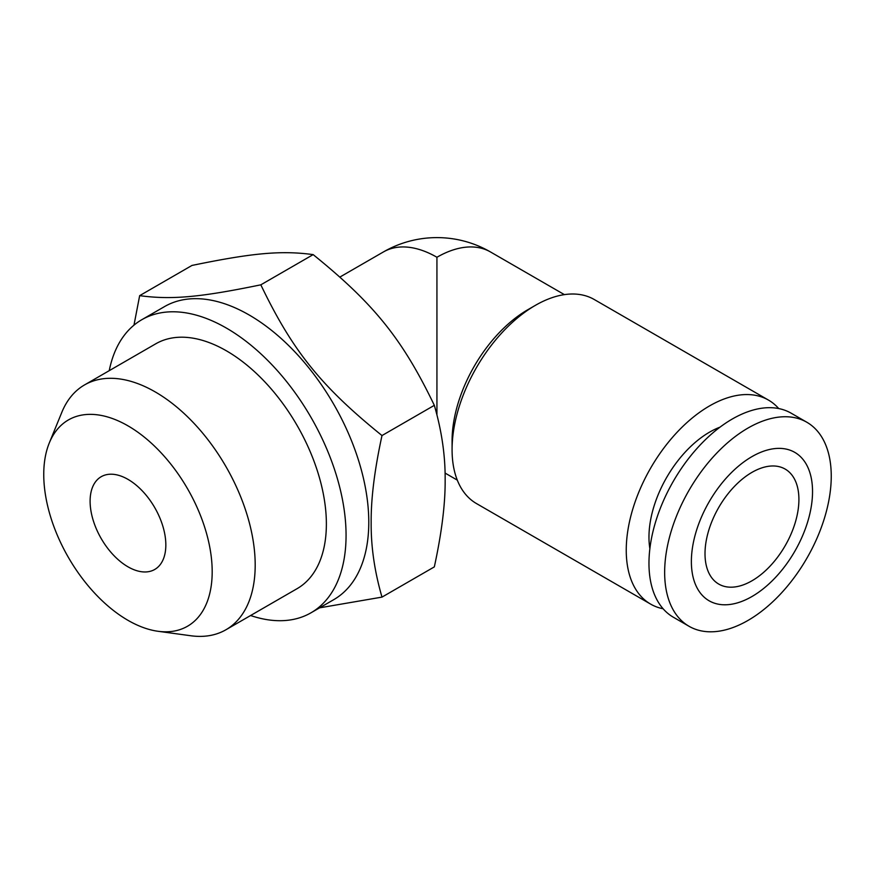<?xml version="1.0" encoding="UTF-8"?>
<svg xmlns="http://www.w3.org/2000/svg" width="875" height="875" viewBox="0 0 875 875"><rect width="100%" height="100%" fill="white"/><g stroke="black" fill="none" stroke-linecap="round" stroke-linejoin="round"><path stroke-width="1.31" d="M778.706 408.548A117.808 68.009 120 0 0 768.447 400.072L594.278 299.523A117.808 68.009 120 0 0 535.38 305.353A117.808 68.009 120 0 0 452.08 449.63L452.08 440.891A107.089 61.83 120 0 1 527.8 309.728L535.38 305.353M768.447 400.072A117.808 68.009 120 0 0 677.677 431.637A117.808 68.009 120 0 0 626.248 550.189A117.808 68.009 120 0 0 650.65 604.122A117.808 68.009 120 0 0 663.108 608.759M831.25 476.175A117.808 68.009 120 0 0 806.848 422.253A117.808 68.009 120 0 0 716.078 453.808A117.808 68.009 120 0 0 664.65 572.359A117.808 68.009 120 0 0 689.052 626.292A117.808 68.009 120 0 0 779.833 594.727A117.808 68.009 120 0 0 831.25 476.175M812.536 491.608A85.673 49.459 120 0 0 751.953 456.63A85.673 49.459 120 0 0 691.37 561.553A85.673 49.459 120 0 0 751.953 596.531A85.673 49.459 120 0 0 812.536 491.608M806.848 422.253L791.164 413.197A117.808 68.009 120 0 0 700.394 444.752A117.808 68.009 120 0 0 648.966 563.303A117.808 68.009 120 0 0 673.367 617.236L689.052 626.292M649.873 548.614A85.673 49.459 -60 0 1 648.966 537.075A85.673 49.459 -60 0 1 720.005 427.164M564.386 294.623L490.481 251.956A107.089 61.83 120 0 0 436.931 257.261L436.931 414.848M90.103 501.222A53.55 30.92 -120 0 0 113.477 555.111A53.55 30.92 -120 0 0 154.744 569.461A53.55 30.92 -120 0 0 165.834 544.939A53.55 30.92 -120 0 0 142.461 491.061A53.55 30.92 -120 0 0 101.194 476.711A53.55 30.92 -120 0 0 90.103 501.222M705.009 553.689A66.402 38.336 -60 0 1 733.994 486.872A66.402 38.336 -60 0 1 785.159 469.077A66.402 38.336 -60 0 1 798.908 499.472A66.402 38.336 -60 0 1 769.923 566.3A66.402 38.336 -60 0 1 718.758 584.084A66.402 38.336 -60 0 1 705.009 553.689M250.6 615.519A169.203 97.694 -120 0 0 311.019 612.784L333.736 599.67A169.203 97.694 -120 0 0 368.78 522.211A169.203 97.694 -120 0 0 294.919 351.925A169.203 97.694 -120 0 0 164.533 306.589L141.816 319.703A169.203 97.694 -120 0 0 109.233 370.672M311.019 612.784A169.203 97.694 -120 0 0 346.062 535.325A169.203 97.694 -120 0 0 272.202 365.039A169.203 97.694 -120 0 0 141.816 319.703M319.572 607.841L381.992 597.111C374.566 571.506 370.956 546.656 371.164 522.583C370.956 498.739 374.566 469.733 381.992 435.553C321.081 386.334 292.578 350.886 260.827 284.823C199.916 297.38 171.412 299.928 139.661 295.652L133.973 325.161M139.661 295.652L191.997 265.431C252.908 252.875 281.411 250.338 313.162 254.614C374.073 303.833 402.577 339.292 434.328 405.344C441.744 430.948 445.353 455.788 445.145 479.872C445.353 503.705 441.744 532.711 434.328 566.891L381.992 597.111M158.025 631.28L190.903 635.764A141.367 81.616 -120 0 0 225.914 629.77L297.095 588.667A141.367 81.616 -120 0 0 326.375 523.961A141.367 81.616 -120 0 0 264.666 381.697A141.367 81.616 -120 0 0 155.728 343.82L84.547 384.923A141.367 81.616 -120 0 0 61.852 412.245L49.295 442.958A119.109 68.764 60 0 1 143.248 436.275A119.109 68.764 60 0 1 212.188 571.703A119.109 68.764 60 0 1 158.025 631.28A119.109 68.764 60 0 1 43.75 474.458A119.109 68.764 60 0 1 49.295 442.958M225.914 629.77A141.367 81.616 -120 0 0 255.194 565.053A141.367 81.616 -120 0 0 193.484 422.789A141.367 81.616 -120 0 0 84.547 384.923M434.328 405.344L381.992 435.553M313.162 254.614L260.827 284.823M452.08 449.63A117.808 68.009 120 0 0 476.481 503.562L650.65 604.122M436.931 257.261A107.089 61.83 -120 0 0 383.392 251.956L339.927 277.047M490.481 251.956A107.089 107.089 0 0 0 383.392 251.956M445.058 473.058L457.297 480.123"/></g></svg>
